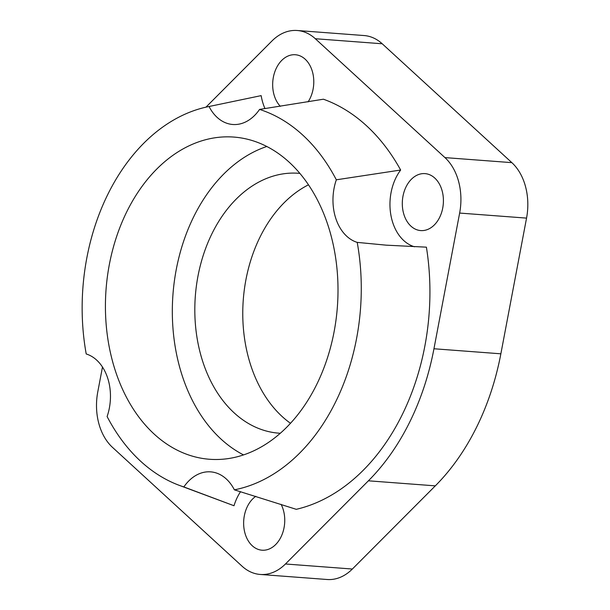 <?xml version="1.0" encoding="UTF-8"?>
<svg xmlns="http://www.w3.org/2000/svg" width="610" height="610" viewBox="0 0 610 610"><rect width="100%" height="100%" fill="white"/><g stroke="black" fill="none" stroke-linecap="round" stroke-linejoin="round"><path stroke-width="0.91" d="M266.806 146.492A161.558 115.992 -85.7 0 0 175.001 276.787A161.558 115.992 -85.7 0 0 221.133 439.177A161.558 115.992 -85.7 0 0 243.535 454.907M289.201 162.222A161.558 115.992 94.3 0 1 330.483 347.593A161.558 115.992 94.3 0 1 209.558 459.269A161.558 115.992 94.3 0 1 154.223 434.129A161.558 115.992 94.3 0 1 112.949 248.758A161.558 115.992 94.3 0 1 233.866 137.075A161.558 115.992 94.3 0 1 289.201 162.222M308.485 184.807A130.311 93.566 -85.7 0 0 243.924 292.952A130.311 93.566 -85.7 0 0 282.133 416.508A130.311 93.566 -85.7 0 0 290.49 423.287M299.899 173.408A130.311 93.566 -85.7 0 0 298.427 173.278A130.311 93.566 -85.7 0 0 200.888 263.36A130.311 93.566 -85.7 0 0 234.187 412.894A130.311 93.566 -85.7 0 0 278.816 433.169A130.311 93.566 -85.7 0 0 280.287 433.268M209.047 106.506A193.866 139.194 -85.7 0 0 207.774 106.765A193.866 139.194 -85.7 0 0 86.208 353.968A45.697 32.81 94.3 0 1 96.654 360.091A45.697 32.81 94.3 0 1 107.108 416.546A193.866 139.194 -85.7 0 0 140.727 461.32A193.866 139.194 -85.7 0 0 179.21 485.324L232.662 505.248A210.054 150.815 94.3 0 0 234.004 505.743L183.862 486.933A45.697 32.81 94.3 0 1 210.633 471.858A45.697 32.81 94.3 0 1 226.287 478.964A45.697 32.81 94.3 0 1 234.377 489.838L296.262 509.32A210.054 150.815 94.3 0 0 426.405 247.164L386.084 245.151L357.216 242.383A45.697 32.81 94.3 0 1 346.77 236.261A45.697 32.81 94.3 0 1 336.323 179.805A193.866 139.194 -85.7 0 0 302.705 135.031A193.866 139.194 -85.7 0 0 259.563 109.419A45.697 32.81 94.3 0 1 232.791 124.493A45.697 32.81 94.3 0 1 217.137 117.387A45.697 32.81 94.3 0 1 209.047 106.506L261.156 95.625A45.697 32.81 94.3 0 0 265.007 108.633M336.323 179.805L400.648 170.03A210.054 150.815 94.3 0 0 366.457 125.706A210.054 150.815 94.3 0 0 323.422 99.209L259.563 109.419M179.21 485.324A193.866 139.194 -85.7 0 0 183.862 486.933M280.348 106.338A28.563 20.504 94.3 0 1 273.684 93.452A28.563 20.504 94.3 0 1 295.377 54.747A28.563 20.504 94.3 0 1 305.16 59.193A28.563 20.504 94.3 0 1 308.096 101.862M281.096 504.325A28.563 20.504 94.3 0 1 283.734 511.5A28.563 20.504 94.3 0 1 262.048 550.205A28.563 20.504 94.3 0 1 252.265 545.759A28.563 20.504 94.3 0 1 243.733 520.338A28.563 20.504 94.3 0 1 255.803 496.311M410.926 226.135A28.563 20.504 94.3 0 1 407.648 183.991A28.563 20.504 94.3 0 1 425.01 173.621A28.563 20.504 94.3 0 1 434.785 178.067A28.563 20.504 94.3 0 1 442.09 210.839A28.563 20.504 94.3 0 1 420.709 230.58A28.563 20.504 94.3 0 1 410.926 226.135M234.004 505.743A45.697 32.81 94.3 0 1 240.561 491.675M414.541 246.783A45.697 32.81 94.3 0 1 403.767 240.561A45.697 32.81 94.3 0 1 400.648 170.03M234.377 489.838A193.866 139.194 -85.7 0 0 357.216 242.383M205.944 107.169L271.969 40.969A52.879 37.965 94.3 0 1 297.207 30.5A52.879 37.965 94.3 0 1 315.317 38.727L444.949 157.601A52.879 37.965 94.3 0 1 459.643 213.065L433.954 348.76A223.146 160.209 94.3 0 1 368.402 480.81L285.45 563.983A52.879 37.965 94.3 0 1 260.218 574.452A52.879 37.965 94.3 0 1 242.101 566.225L112.476 447.351A52.879 37.965 94.3 0 1 97.775 391.887L102.48 367.037M260.218 574.452L327.12 579.5A52.879 37.965 -85.7 0 0 352.359 569.031L435.311 485.857A223.146 160.209 -85.7 0 0 500.863 353.808L526.552 218.113A52.879 37.965 -85.7 0 0 511.851 162.649L382.226 43.775A52.879 37.965 -85.7 0 0 364.109 35.548L297.207 30.5M526.552 218.113L459.643 213.065M511.851 162.649L444.949 157.601M500.863 353.808L433.954 348.76M435.311 485.857L368.402 480.81M352.359 569.031L285.45 563.983M382.226 43.775L315.317 38.727M207.774 106.765L220.302 104.15"/></g></svg>
